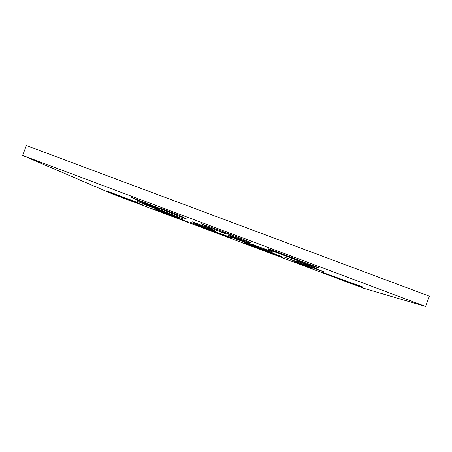 <?xml version="1.0" encoding="UTF-8"?>
<svg xmlns="http://www.w3.org/2000/svg" width="452" height="452" viewBox="0 0 452 452"><rect width="100%" height="100%" fill="white"/><g stroke="black" fill="none" stroke-linecap="round" stroke-linejoin="round"><path stroke-width="0.68" d="M225.554 233.656L205.072 225.977L201.044 223.695L223.559 231.859L243.17 239.294L249.916 242.142L250.747 243.108L230.187 235.396L227.819 233.752L225.073 232.61L222.813 231.848L225.554 233.656M143.284 204.01L165.788 212.496L136.933 201.259L154.98 207.801L182.518 218.762L143.295 203.982M248.837 243.786L230.921 237.068L228.22 235.289L253.589 245.142L253.222 244.662L272.669 251.956L272.036 252.487L248.837 243.786M134.978 201.558L143.487 205.344L117.853 195.727L126.074 198.699L112.616 193.433L120.322 196.185L106.491 190.874L134.978 201.558M226.96 236.662L204.779 228.339L190.631 222.435L232.938 238.306L226.96 236.662L227.158 236.136M309.835 267.753L293.789 261.731L295.902 261.923L313.095 268.375L309.835 267.753L310.032 267.222M113.684 194.49L363.47 288.207L425.598 306.462L22.6 155.431L113.684 194.49M362.962 287.077L356.346 285.201L322.892 272.539L362.962 287.077M281.297 256.448L280.161 256.617L269.059 252.453L244.86 243.221L253.527 246.357L243.854 242.402L281.297 256.448M188.185 222.113L152.804 208.728L162.019 212.186L156.245 209.536L173.031 215.836L188.185 222.113M323.632 271.844L284.483 257.16L295.45 261.126L297.478 261.262L317.072 268.607L313.841 268.025L323.683 271.714M215.706 231.362L197.886 224.678L192.535 221.904L211.785 229.124L215.706 231.362M268.437 249.425L292.416 258.595L295.744 259.73L297.213 259.73L289.986 257.081L293.523 258.697L268.488 249.306L268.703 248.809L319.253 268.002L310.682 265.522L268.437 249.425M158.838 208.643L141.855 202.276L130.447 196.982L165.359 210.559L161.161 208.496L179.806 215.485L187.038 219.214L154.624 206.626L158.838 208.643M425.598 306.462L429.4 296.173L26.391 145.538L22.6 155.431M356.538 284.67L356.346 285.201M336.689 277.686L342.384 279.72L336.757 277.505M280.359 256.092L280.161 256.617M253.634 246.069L253.527 246.357M259.499 248.73L264.2 250.538L259.499 248.73M264.369 250.097L264.2 250.538M264.324 250.08L264.2 250.408M204.976 227.819L204.779 228.339M215.841 232.113L210.479 230.102L214.395 231.825L215.915 231.921M162.178 211.762L162.019 212.186M126.232 198.281L126.074 198.699M124.447 197.609L124.323 197.936M314.044 267.471L313.841 268.025M231.17 236.396L230.921 237.068M253.702 244.843L253.589 245.142M272.29 251.815L272.036 252.487M254.301 245.069L254.047 245.741M253.939 244.933L253.77 245.379M198.14 224.006L197.886 224.678M142.29 203.078L142.171 203.394M289.828 256.742L289.692 257.103M205.389 225.141L205.072 225.977M230.526 234.481L230.187 235.396M142.188 201.383L141.855 202.276M165.522 210.129L165.359 210.559M170.308 211.926L169.969 212.819M154.765 206.253L154.624 206.626M269.251 251.928L269.059 252.453M317.671 267.296L317.49 267.782"/></g></svg>
